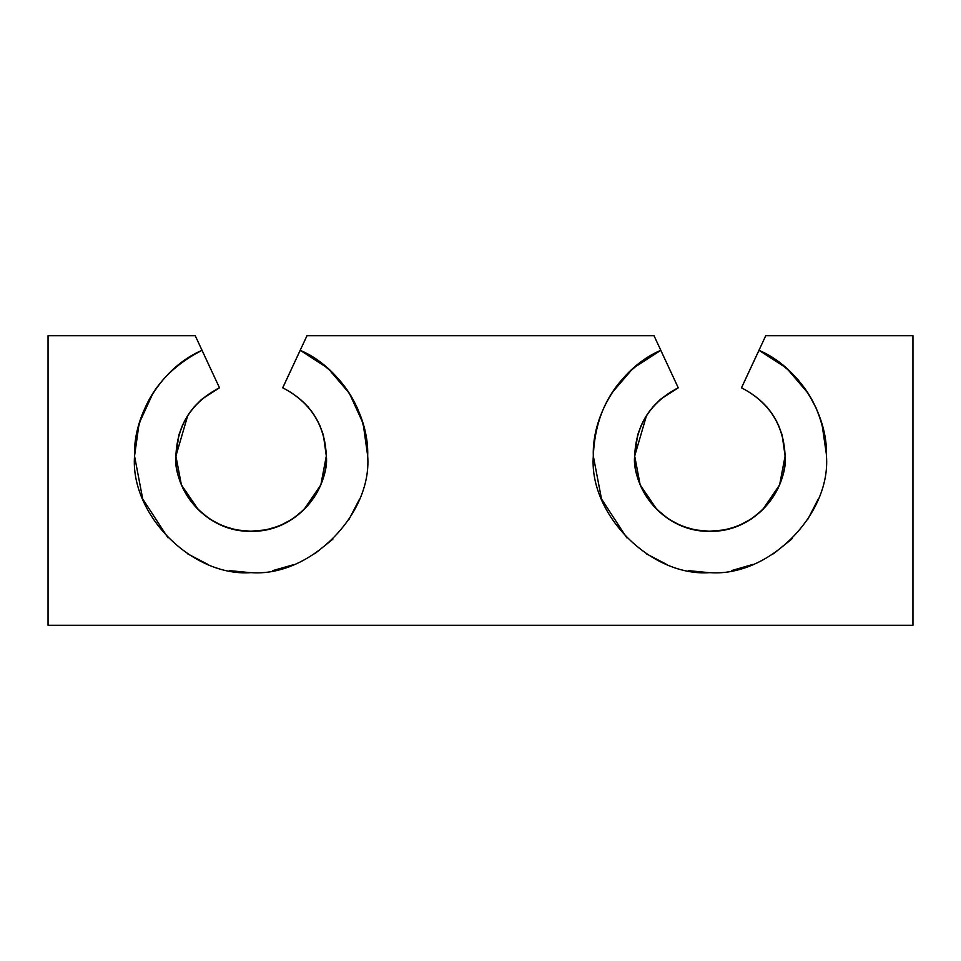 <?xml version="1.0" encoding="UTF-8"?>
<svg xmlns="http://www.w3.org/2000/svg" width="961" height="961" viewBox="0 0 961 961"><rect width="100%" height="100%" fill="white"/><g stroke="black" fill="none" stroke-linecap="round" stroke-linejoin="round"><path stroke-width="1.44" d="M153.123 392.905L139.117 423.357L134.54 456.055C136.45 407.68 158.961 372.424 202.05 350.309L195.239 335.725L48.05 335.725L48.05 625.275L912.95 625.275L912.95 335.725L765.761 335.725L912.95 335.725L912.95 625.275L48.05 625.275L48.05 335.725L195.239 335.725L219.492 387.824L202.014 350.333C158.949 372.436 136.462 407.68 134.54 456.055L142.721 498.963M349.66 393.794L357.384 408.017L363.114 423.369L367.679 454.757L363.114 423.369L357.384 408.017L349.372 393.325L327.917 368.231L300.18 350.309L306.991 335.725L654.009 335.725L660.82 350.309L654.009 335.725L306.991 335.725L300.18 350.309L327.917 368.231L339.425 379.883L348.831 392.484M175.899 456.223L181.413 484.921L188.296 497.654L197.93 509.234L188.296 497.654L181.413 484.921L175.899 456.223M216.958 389.049L201.606 399.356L194.17 406.875L187.743 415.56L175.899 456.055L181.413 484.933L198.278 509.582L209.522 518.88L222.255 525.763L236.106 529.883L250.136 531.265L266.125 529.883L279.975 525.763M326.32 455.886L323.364 434.961L319.665 425.05L314.499 415.572L319.665 425.038L323.364 434.949L326.32 456.055C327.653 496.236 291.327 532.61 251.109 531.265C210.939 532.61 174.554 496.26 175.899 456.055C177.136 424.822 191.671 402.082 219.492 387.824L202.05 350.309C162.974 366.706 132.978 413.626 134.54 456.055C130.095 514.748 192.392 577.08 251.109 572.636C309.79 577.08 372.135 514.772 367.691 456.055C372.135 514.748 309.826 577.08 251.109 572.636C192.428 577.08 130.083 514.772 134.54 456.055C132.978 413.638 162.962 366.73 202.014 350.333L219.492 387.824C191.828 402.178 177.304 424.918 175.899 456.055C172.884 478.061 195.443 530.244 251.109 531.265C306.775 530.244 329.347 478.061 326.32 456.055C324.926 424.918 310.391 402.178 282.738 387.824L300.18 350.309C343.269 372.412 365.769 407.668 367.691 456.055C365.769 407.692 343.281 372.448 300.216 350.333L282.738 387.824C310.547 402.07 325.082 424.822 326.32 456.055L320.818 484.933L303.952 509.582L292.697 518.88L279.038 526.147M219.336 387.896L201.606 399.356M326.32 456.259L320.818 484.921L313.935 497.654L304.289 509.234M175.899 455.886L178.866 434.949L182.566 425.038L187.743 415.56M308.061 406.875L314.343 415.332M167.995 537.788L142.721 498.963L134.54 456.055M207.324 564.095L187.515 553.788M250.04 572.624L229.583 570.642M292.997 564.852L272.648 570.642M332.842 539.181L314.715 553.788M359.15 499.84L348.843 519.661M223.192 526.147L236.106 529.883L251.109 531.265M349.36 393.313L363.114 423.357L367.691 456.055C369.252 413.626 339.245 366.706 300.18 350.309L282.702 387.8L300.216 350.333C339.269 366.73 369.252 413.638 367.691 456.055M826.448 454.757L821.883 423.369L816.153 408.017L808.141 393.325L786.699 368.231L758.95 350.309L765.761 335.725L758.95 350.309C802.039 372.412 824.538 407.668 826.46 456.055C830.905 514.748 768.608 577.08 709.891 572.636C651.21 577.08 588.865 514.772 593.309 456.055C595.231 407.68 617.731 372.424 660.82 350.309L678.262 387.824L660.784 350.333C617.719 372.436 595.231 407.68 593.309 456.055L601.502 498.963M656.531 509.066L647.065 497.654L640.182 484.921L634.68 456.223L640.182 484.921M675.727 389.049L660.387 399.356L652.939 406.875L646.513 415.56L634.68 456.055L640.182 484.933L656.711 509.234L668.303 518.88L681.025 525.763L694.875 529.883L708.918 531.265L724.894 529.883L737.808 526.147L751.478 518.88L762.89 509.414M785.101 455.886L782.134 434.961L778.446 425.05L773.269 415.572L778.434 425.038L782.134 434.949L785.101 456.055C786.422 496.236 750.097 532.61 709.891 531.265C669.721 532.61 633.323 496.26 634.68 456.055C635.918 424.822 650.441 402.082 678.262 387.824L660.82 350.309C621.755 366.706 591.748 413.626 593.309 456.055C588.865 514.748 651.174 577.08 709.891 572.636C768.572 577.08 830.917 514.772 826.46 456.055L826.46 456.055C824.55 407.692 802.063 372.448 758.986 350.333L741.472 387.8L758.95 350.309L786.687 368.231L798.195 379.883L807.6 392.484M818.279 498.963L807.612 519.661L817.919 499.84M792.32 538.484L773.485 553.788L791.612 539.181M752.799 564.443L731.417 570.642L751.766 564.852M708.822 572.624L688.352 570.642M666.093 564.095L646.285 553.788M626.764 537.788L601.502 498.963L593.309 456.055C591.748 413.638 621.731 366.73 660.784 350.333L678.262 387.824C650.609 402.178 636.074 424.918 634.68 456.055C631.653 478.061 654.225 530.244 709.891 531.265C765.557 530.244 788.116 478.061 785.101 456.055C783.695 424.918 769.172 402.178 741.508 387.824C769.329 402.07 783.852 424.822 785.101 456.055L779.587 484.933L762.722 509.582L751.478 518.88L737.808 526.147M678.106 387.896L660.387 399.356M766.83 406.875L773.112 415.332M785.101 456.223L779.587 484.921L772.704 497.654L763.07 509.234M634.68 455.886L637.636 434.949L641.335 425.038L646.513 415.56M681.962 526.147L694.875 529.883L709.891 531.265M611.905 392.905L633.083 368.231L660.82 350.309M741.508 387.824L758.986 350.333C798.038 366.73 828.022 413.638 826.46 456.055C828.022 413.626 798.026 366.706 758.95 350.309L741.508 387.824"/></g></svg>
